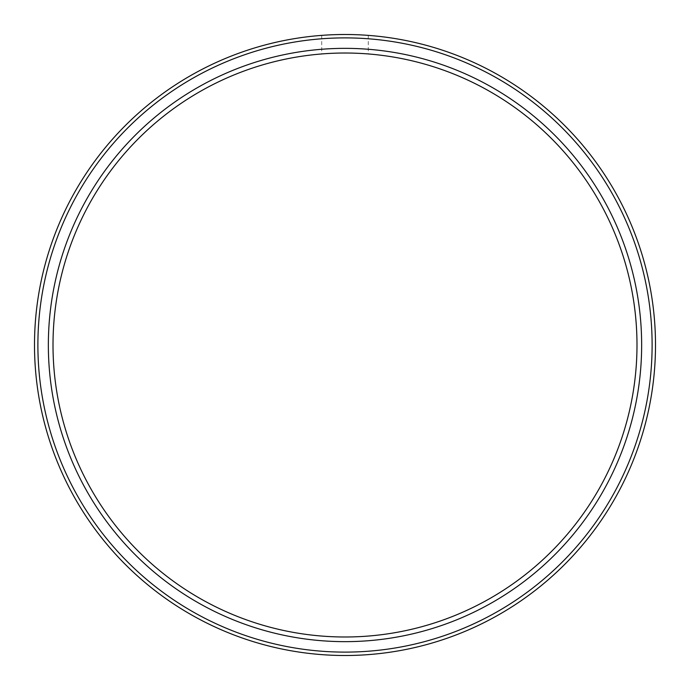 <?xml version="1.0" encoding="UTF-8"?>
<svg xmlns="http://www.w3.org/2000/svg" width="690" height="690" viewBox="0 0 690 690"><rect width="100%" height="100%" fill="white"/><g stroke="black" fill="none" stroke-linecap="round" stroke-linejoin="round"><path stroke-width="0.52" stroke-dasharray="3.45 2.59" d="M345 53.018L349.407 53.044L345 53.018A291.991 291.991 0 0 1 636.991 345A291.991 291.991 0 0 1 345 636.991A291.991 291.991 0 0 1 53.009 345A291.991 291.991 0 0 1 345 53.018M321.713 35.371L321.713 53.941L323.489 53.803L321.713 53.941M368.288 35.371L368.288 53.941M345 655.5A310.5 310.5 0 0 1 34.5 345A310.5 310.5 0 0 1 345 34.5A310.5 310.5 0 0 1 655.5 345A310.5 310.5 0 0 1 345 655.5M345 641.648A296.648 296.648 0 0 1 48.352 345A296.648 296.648 0 0 1 345 48.352A296.648 296.648 0 0 1 641.648 345A296.648 296.648 0 0 1 345 641.648M345 652.11A307.11 307.11 0 0 1 37.89 345A307.11 307.11 0 0 1 345 37.89A307.11 307.11 0 0 1 652.11 345A307.11 307.11 0 0 1 345 652.11"/><path stroke-width="1.03" d="M345 641.648A296.648 296.648 0 0 1 48.352 345A296.648 296.648 0 0 1 345 48.352A296.648 296.648 0 0 1 641.648 345A296.648 296.648 0 0 1 345 641.648M345 636.991A291.991 291.991 0 0 1 53.009 345A291.991 291.991 0 0 1 345 53.018A291.991 291.991 0 0 1 636.991 345A291.991 291.991 0 0 1 345 636.991M345 34.5L340.619 34.535L345 34.5A310.5 310.5 0 0 0 34.5 345A310.5 310.5 0 0 0 345 655.5A310.5 310.5 0 0 0 655.5 345A310.5 310.5 0 0 0 345 34.5M323.489 53.803L325.654 53.656L323.481 53.811M368.288 35.371L366.519 35.25L368.288 35.371M345 652.11A307.11 307.11 0 0 0 652.11 345A307.11 307.11 0 0 0 345 37.89A307.11 307.11 0 0 0 37.89 345A307.11 307.11 0 0 0 345 652.11"/></g></svg>
